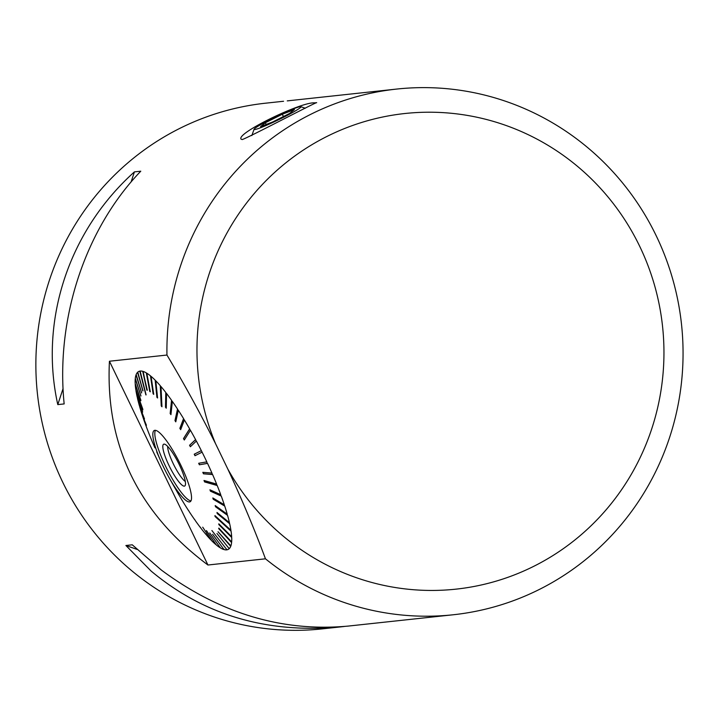 <?xml version="1.0" encoding="UTF-8"?>
<svg xmlns="http://www.w3.org/2000/svg" width="718" height="718" viewBox="0 0 718 718"><rect width="100%" height="100%" fill="white"/><g stroke="black" fill="none" stroke-linecap="round" stroke-linejoin="round"><path stroke-width="1.08" d="M396.686 89.068A264.368 257.995 83.9 0 1 681.508 324.294A264.368 257.995 83.9 0 1 453.3 614.761A264.368 257.995 83.9 0 1 265.463 558.81L207.942 565.012C138.116 512.787 105.277 444.864 109.432 361.235L166.953 355.042A264.368 257.995 83.9 0 1 396.686 89.068L287.263 100.888M344.29 626.473L340.17 626.94C266.925 633.698 203.93 615.093 151.175 571.124L125.892 545.5L132.265 544.809L161.326 570.029C219.816 613.378 282.039 632.073 347.997 626.105L453.3 614.761M283.556 101.256L265.624 103.186A264.368 257.995 83.9 0 0 45.79 292.118A264.368 257.995 83.9 0 0 134.401 572.928A264.368 257.995 83.9 0 0 322.238 628.878L340.17 626.94M314.296 102.853L316.629 102.719C318.756 100.637 249.299 137.201 242.262 139.552L241.14 139.202C235.432 133.638 300.438 102.109 314.296 102.853M64.162 403.92L57.79 404.611C39.095 320.641 68.65 230.891 134.419 171.88L140.782 171.198C85.083 229.123 55.537 318.873 64.162 403.92M211.756 473.054L212.6 474.562A99.578 20.4 63.3 0 1 216.612 484.067L204.002 480.477L204.594 481.931L204.19 480.53M216.396 484.004L217.195 485.521A99.578 20.4 63.3 0 1 220.749 494.693L209.943 489.802L210.455 491.193L220.964 495.806L220.516 494.585M224.043 504.619L224.734 506.082L213.255 499.27L212.824 497.96L224.303 504.781A99.578 20.4 63.3 0 0 221.27 496.084L220.964 495.806M224.734 506.082A99.578 20.4 63.3 0 1 227.22 514.16L215.185 505.562L215.517 506.755L227.202 514.932L226.933 513.962M229.123 522.444L229.679 523.781L217.231 513.549L216.989 512.472L229.437 522.704A99.578 20.4 63.3 0 0 227.552 515.362L227.202 514.932M229.679 523.781A99.578 20.4 63.3 0 1 230.927 530.261L214.924 515.587L215.068 516.52L215.086 515.739M230.586 529.947L231.07 531.194A99.578 20.4 63.3 0 1 231.672 536.714L218.81 523.826L218.855 524.607L231.304 536.346M231.25 541.534L231.6 542.584L218.748 528.699L218.81 528.089L231.654 541.973A99.578 20.4 63.3 0 0 231.717 537.495L231.331 536.885M231.6 542.584A99.578 20.4 63.3 0 1 230.882 545.94L218.03 531.742L230.442 545.429M228.871 547.969L229.356 548.561A99.578 20.4 63.3 0 0 230.72 546.371L230.343 545.689M229.096 548.803A99.578 20.4 63.3 0 1 227.112 549.791L226.574 549.108M226.753 549.853A99.578 20.4 63.3 0 1 224.169 549.611L223.585 548.83M223.729 549.485A99.578 20.4 63.3 0 1 220.588 548.031L219.941 547.116M220.067 547.708A99.578 20.4 63.3 0 1 216.423 545.07L215.696 544.002M215.831 544.567A99.578 20.4 63.3 0 1 211.738 540.771L210.912 539.514M211.074 540.089A99.578 20.4 63.3 0 1 206.613 535.197L205.725 533.824M205.895 534.363A99.578 20.4 63.3 0 1 201.112 528.457L200.25 527.066M200.349 527.47A99.578 20.4 63.3 0 1 195.341 520.64L194.497 519.24M194.551 519.518A99.578 20.4 63.3 0 1 189.373 511.871L188.547 510.471M188.565 510.633A99.578 20.4 63.3 0 1 183.314 502.295L182.507 500.886M182.507 500.958A99.578 20.4 63.3 0 1 177.265 492.063L173.514 485.476M154.944 447.844L154.289 446.354A99.578 20.4 63.3 0 1 150.277 436.849L150.34 436.894M150.277 436.849L149.694 435.395A99.578 20.4 63.3 0 1 146.14 426.223L146.257 426.339M146.14 426.223L145.628 424.832A99.578 20.4 63.3 0 1 142.586 416.135L142.774 416.35M142.586 416.135L146.427 425.271L142.155 414.833A99.578 20.4 63.3 0 1 139.678 406.756L139.938 407.07M139.678 406.756L144.498 418.98L139.337 405.553A99.578 20.4 63.3 0 1 137.452 398.212L137.793 398.669M137.452 398.212L142.694 412.069L137.21 397.135A99.578 20.4 63.3 0 1 135.962 390.655L136.33 391.139M135.962 390.655L142.9 409.888L135.819 389.721A99.578 20.4 63.3 0 1 135.217 384.202L135.594 384.642M135.217 384.202L140.872 400.716L135.172 383.421A99.578 20.4 63.3 0 1 135.235 378.942L135.639 379.4M135.235 378.942L140.934 395.842L135.289 378.332A99.578 20.4 63.3 0 1 136.007 374.976L136.456 375.478M136.007 374.976L141.652 392.8L136.169 374.545A99.578 20.4 63.3 0 1 137.533 372.355L138.027 372.938M137.533 372.355L142.972 390.843L137.793 372.103A99.578 20.4 63.3 0 1 139.786 371.125L140.324 371.798M140.127 371.834L146.095 394.891L140.136 371.062A99.578 20.4 63.3 0 1 142.72 371.305L143.304 372.086M142.72 371.305L146.885 390.206L143.16 371.43A99.578 20.4 63.3 0 1 146.301 372.884L146.93 373.791M146.301 372.884L149.766 391.463L150.295 391.786L146.822 373.207A99.578 20.4 63.3 0 1 150.466 375.846L151.139 376.869M150.466 375.846L153.131 393.841L153.724 394.344L151.067 376.349A99.578 20.4 63.3 0 1 155.151 380.145L155.86 381.285M155.151 380.145L156.91 397.305L157.574 397.978L155.815 380.827A99.578 20.4 63.3 0 1 160.276 385.719L161.02 386.957M161.954 406.532L161.245 405.93L161.963 406.765L160.994 386.553A99.578 20.4 63.3 0 1 165.777 392.459L166.531 393.796M165.777 392.459L165.49 407.223L166.253 408.21L166.54 393.446A99.578 20.4 63.3 0 1 171.548 400.276L172.311 401.703M171.548 400.276L170.157 413.523L170.947 414.654L172.347 401.398A99.578 20.4 63.3 0 1 177.517 409.045L178.27 410.534M177.517 409.045L174.968 420.595L175.775 421.843L178.324 410.283A99.578 20.4 63.3 0 1 183.575 418.621L184.311 420.165M183.575 418.621L179.868 428.332L180.676 429.669L184.382 419.958A99.578 20.4 63.3 0 1 189.624 428.852L190.333 430.432M184.4 439.856L183.503 438.59L184.311 440.008L190.432 430.27A99.578 20.4 63.3 0 1 195.583 439.587L196.247 441.175M195.583 439.587L189.57 445.268L190.36 446.731L196.373 441.058A99.578 20.4 63.3 0 1 201.345 450.653L202.099 452.152A99.578 20.4 63.3 0 1 206.829 461.871L198.671 463.272L199.38 464.779L207.349 463.361L206.667 461.898M212.6 474.562L203.463 473.808L202.808 472.318L211.945 473.072A99.578 20.4 63.3 0 0 207.538 463.379L207.349 463.361M265.463 558.81C254.818 530.108 242.271 500.186 227.812 469.051L215.526 443.625C199.792 412.365 183.611 382.847 166.953 355.042M109.432 361.235L207.942 565.012M215.526 443.625A239.184 233.431 -96.1 0 1 449.728 113.13A239.184 233.431 -96.1 0 1 627.442 480.755A239.184 233.431 -96.1 0 1 227.812 469.051M272.661 121.97L289.605 113.444L294.434 109.576L282.327 114.234L265.373 122.751L260.544 126.628L272.661 121.97M271.844 118.712A26.019 1.948 -25.8 0 0 254.073 129.258A26.019 1.948 -25.8 0 0 278.342 119.861A26.019 1.948 -25.8 0 0 300.788 106.677A26.019 1.948 -25.8 0 0 271.844 118.712M265.373 122.751L266.199 124.456M282.327 114.234L283.439 116.549M167.653 446.399A20.984 4.299 -116.7 0 0 173.989 465.21A20.984 4.299 -116.7 0 0 185.316 481.518M164 444.119A23.407 4.793 63.3 0 1 164.243 444.11A23.407 4.793 63.3 0 1 178.441 462.975A23.407 4.793 63.3 0 1 185.118 485.619A23.407 4.793 63.3 0 1 170.112 467.75A23.407 4.793 63.3 0 1 164 444.119M190.943 500.913A39.867 8.167 63.3 0 1 166.863 468.8A39.867 8.167 63.3 0 1 155.438 430.315M173.801 485.969L169.484 478.394A39.894 8.176 -116.7 0 0 190.108 501.765A39.894 8.176 -116.7 0 0 180.613 464.743A39.894 8.176 -116.7 0 0 154.253 430.486A39.894 8.176 -116.7 0 0 160.715 460.974A39.894 8.176 -116.7 0 0 164.673 469.375A39.894 8.176 -116.7 0 0 169.484 478.394M145.898 394.927L139.786 371.125M137.901 373.055L142.846 390.96M136.384 375.658L141.581 392.97M135.612 379.598L140.907 396.04M135.603 384.803L140.836 400.106M136.339 391.211L142.765 409.036M176.457 490.645L174.07 486.454M202.718 527.183L210.859 539.451M206.425 530.593L215.571 543.894M209.746 532.971L219.771 547.017M212.618 534.282L223.406 548.776M211.909 530.539L226.403 549.135M216.98 533.456L228.728 548.103M230.72 546.371L218.03 531.742M218.918 528.206L231.214 541.928M218.954 523.969L218.981 524.508M231.717 537.495L218.855 524.607M215.194 516.421L230.693 530.638M231.07 531.194L215.068 516.52M217.168 512.625L217.357 513.451L229.311 523.278M215.373 505.696L215.651 506.666M227.552 515.362L215.517 506.755M213.022 498.077L213.381 499.181L224.411 505.723M210.132 489.891L210.58 491.112M221.27 496.084L210.455 491.193M204.72 481.85L216.935 485.323M217.195 485.521L204.594 481.931M202.988 472.336L203.598 473.736L212.366 474.454M198.832 463.245L199.514 464.708M207.538 463.379L199.38 464.779M201.202 450.724L194.372 454.135L195.125 455.634L201.955 452.223M202.099 452.152L194.991 455.706L194.237 454.207L201.345 450.653M195.484 439.748L189.714 445.205L190.476 446.623M189.57 429.104L183.646 438.527M183.503 438.59L189.624 428.852M183.566 418.944L180.003 428.269L180.748 429.49M177.561 409.448L175.111 420.542L175.82 421.637M171.647 400.752L170.301 413.478L170.965 414.421M165.912 392.997L165.634 407.178L166.253 407.977M160.464 386.302L161.397 405.885M161.245 405.93L160.276 385.719M155.375 380.782L157.547 397.754M150.726 376.519L153.697 394.155M146.589 373.584L150.268 391.633M143.044 372.014L147.307 390.242M134.419 171.88L131.098 181.959M63.058 388.609L57.79 404.611M125.892 545.5L137.021 549.387M254.073 129.258L251.847 135.576M300.788 106.677L305.303 108.238M160.715 460.974L156.721 451.882"/></g></svg>
